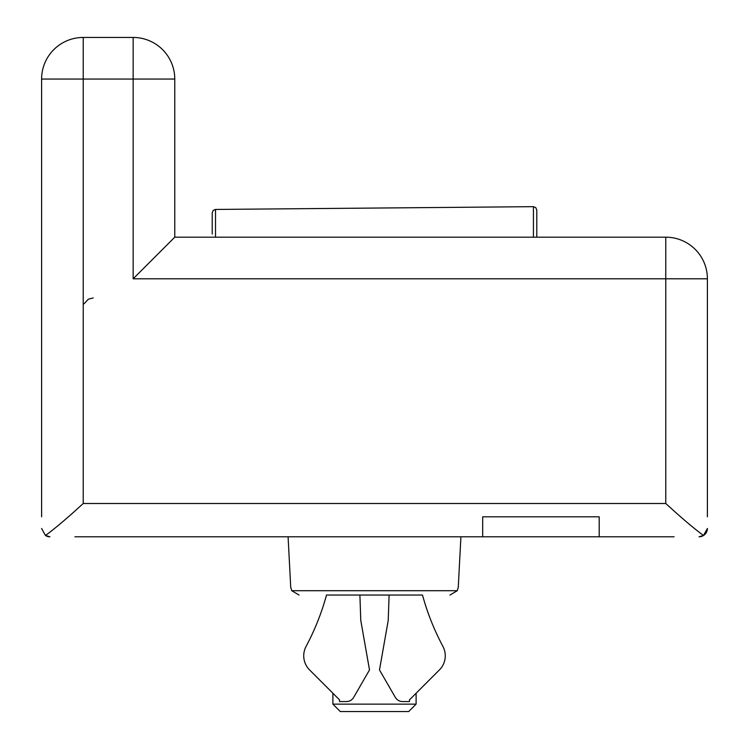 <?xml version="1.0" encoding="UTF-8"?>
<svg xmlns="http://www.w3.org/2000/svg" width="749" height="749" viewBox="0 0 749 749"><rect width="100%" height="100%" fill="white"/><g stroke="black" fill="none" stroke-linecap="round" stroke-linejoin="round"><path stroke-width="1.12" d="M212.22 234.053L212.22 212.772L213.203 210.413L215.515 209.439L215.515 237.18M215.515 209.439L533.428 206.668L535.778 207.613L536.78 210.001L536.78 237.18M416.107 704.144L332.893 704.144L332.893 693.237L309.59 669.943A19.97 19.97 0 0 1 306.079 646.424A249.67 249.67 0 0 0 326.517 595.043L422.483 595.043A249.67 249.67 0 0 0 442.921 646.424A19.97 19.97 0 0 1 439.41 669.943L416.107 693.237L416.107 704.144L408.701 711.55L340.299 711.55L332.893 704.144M74.9 536.78L674.1 536.78M707.393 516.81L707.393 278.797L707.393 516.81M41.607 79.057A41.607 41.607 0 0 1 83.223 37.45L83.223 79.057L41.607 79.057L41.607 516.81M49.93 536.78A8.323 8.323 0 0 1 45.474 535.488L41.607 528.457L45.474 535.488L49.93 536.78L45.474 535.488C55.211 528.345 67.794 517.681 83.223 503.497L665.777 503.497C681.206 517.681 693.789 528.345 703.526 535.488L699.07 536.78A8.323 8.323 0 0 0 707.393 528.457L703.526 535.488L699.07 536.78M599.2 536.78L599.2 516.81L482.693 516.81L482.693 536.78M703.526 535.488L707.393 528.457M83.223 503.497L83.223 79.057L133.153 79.057L133.153 278.797L174.77 237.18L665.777 237.18A41.607 41.607 0 0 1 707.393 278.797L665.777 278.797L665.777 503.497M83.223 37.45L133.153 37.45A41.607 41.607 0 0 1 174.77 79.057L174.77 237.18M359.894 595.043L360.775 620.425L369.51 669.943L353.65 697.403A8.323 8.323 0 0 1 346.441 701.56L339.55 701.56L339.55 699.903L309.59 669.943M458.276 587.15L460.916 536.78L458.276 587.15L457.274 590.699L449.962 595.043L457.274 590.699L449.962 595.043L457.274 590.699L291.726 590.699L290.724 587.15L288.084 536.78M291.726 590.699L299.038 595.043L291.726 590.699L299.038 595.043L291.726 590.699L290.724 587.15M439.41 669.943L409.45 699.903L409.45 701.56L402.559 701.56A8.323 8.323 0 0 1 395.35 697.403L379.49 669.943L388.225 620.425L389.106 595.043M536.78 210.001L535.778 207.613L533.428 206.668L533.428 237.18M133.153 278.797L665.777 278.797L665.777 237.18M174.77 79.057L133.153 79.057L133.153 37.45M93.213 297.933L88.326 299.207L84.131 303.757"/></g></svg>
